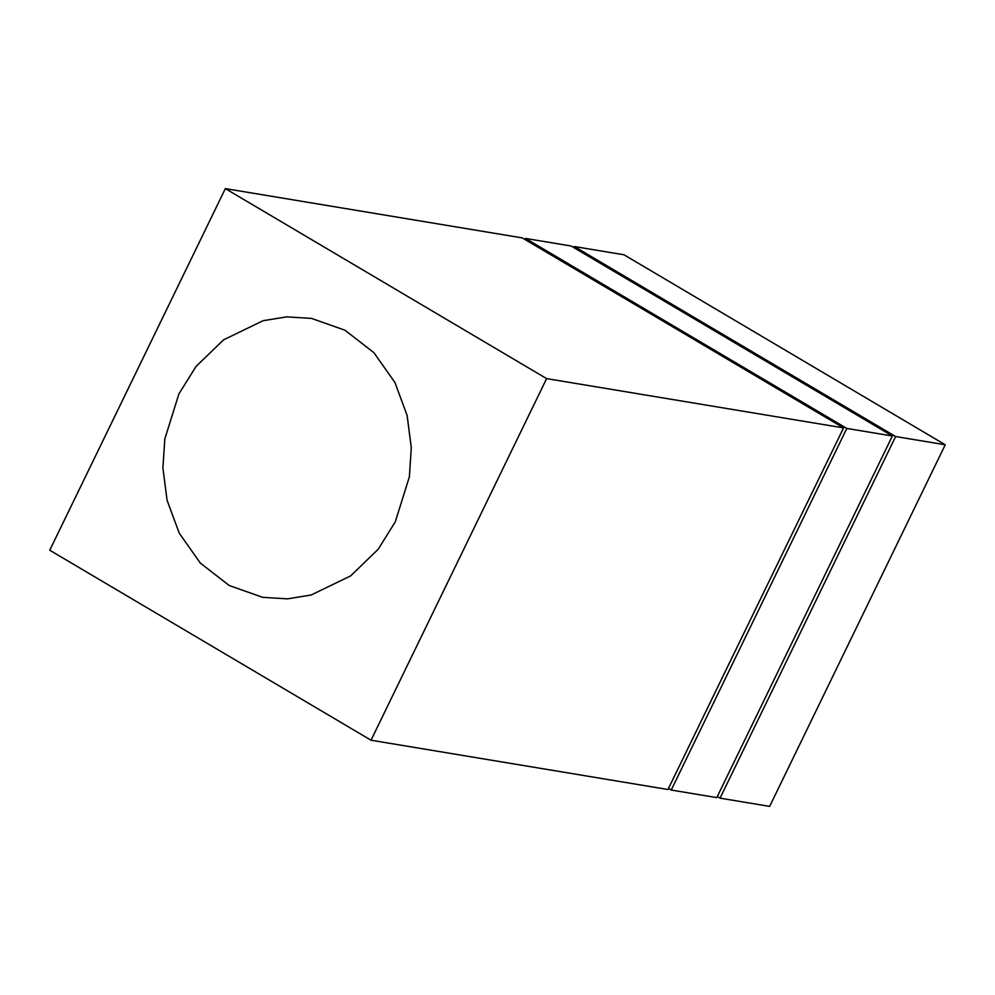 <?xml version="1.0" encoding="UTF-8"?>
<svg xmlns="http://www.w3.org/2000/svg" width="995" height="995" viewBox="0 0 995 995"><rect width="100%" height="100%" fill="white"/><g stroke="black" fill="none" stroke-linecap="round" stroke-linejoin="round"><path stroke-width="1.49" d="M178.913 393.883L196.003 366.496L223.552 339.842L263.115 320.688L286.672 316.87L311.472 318.388L344.979 330.228L373.871 352.64L394.94 382.503L407.129 415.512L411.296 447.775L409.38 476.804L395.289 521.84L378.199 549.24L350.65 575.894L311.087 595.035L287.543 598.853L262.742 597.348L229.223 585.508L200.343 563.083L179.262 533.221L167.073 500.224L162.906 467.961L164.822 438.919L178.913 393.883M49.75 550.223L225.343 188.615L546.616 378.61L371.023 740.218L49.75 550.223M573.829 247.618L574.351 246.536L623.977 254.782L945.25 444.777L769.657 806.385L720.032 798.152L717.308 796.535M546.616 378.61L843.561 427.9L522.275 237.904L225.343 188.615M843.561 427.9L667.968 789.508L371.023 740.218M945.25 444.777L895.624 436.544L720.032 798.152M574.351 246.536L895.624 436.544M525.012 239.521L525.534 238.439L846.807 428.435L671.227 790.042L668.491 788.438M671.227 790.042L716.786 797.604L892.366 435.997L571.093 246.001L525.534 238.439M846.807 428.435L892.366 435.997"/></g></svg>
